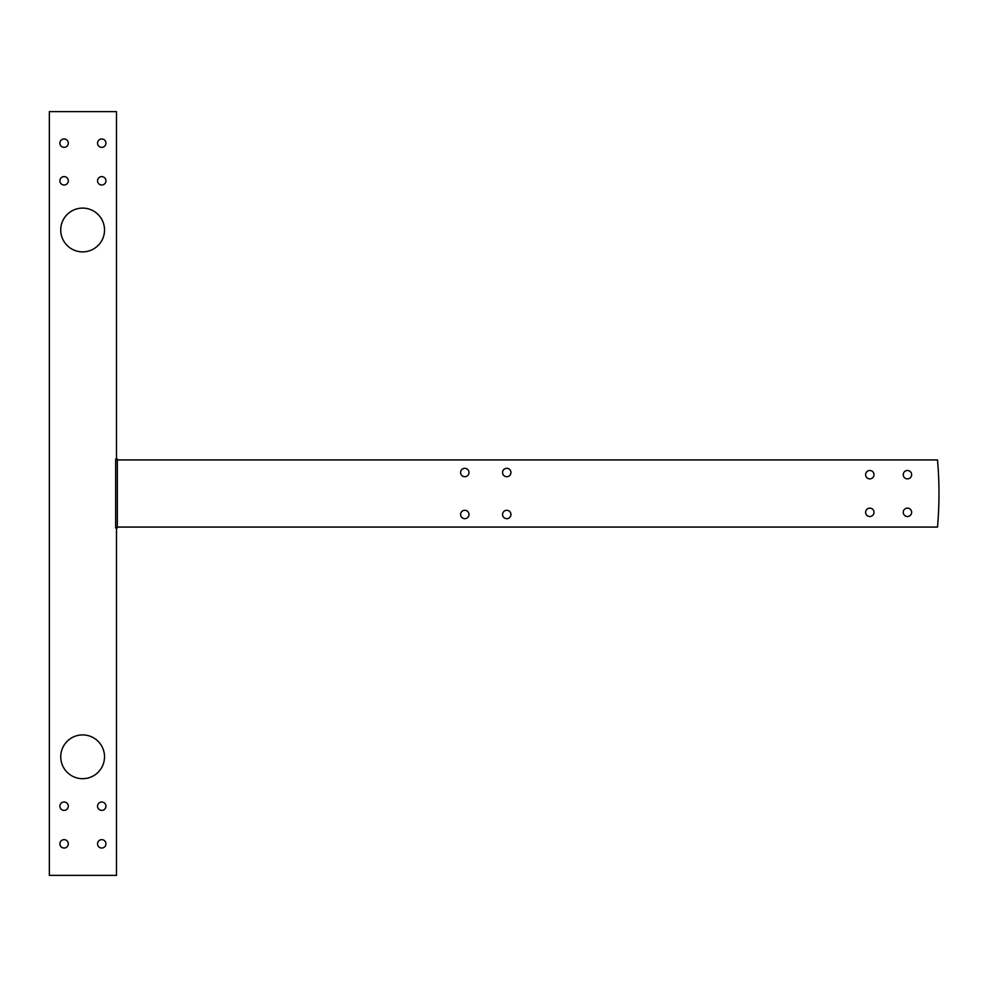 <?xml version="1.0" encoding="UTF-8"?>
<svg xmlns="http://www.w3.org/2000/svg" width="987" height="987" viewBox="0 0 987 987"><rect width="100%" height="100%" fill="white"/><g stroke="black" fill="none" stroke-linecap="round" stroke-linejoin="round"><path stroke-width="1.48" d="M104.523 756.795A21.899 21.899 0 0 1 71.681 775.757A21.899 21.899 0 0 1 71.681 737.844A21.899 21.899 0 0 1 104.523 756.795M104.523 229.996A21.899 21.899 0 0 1 71.681 248.958A21.899 21.899 0 0 1 71.681 211.033A21.899 21.899 0 0 1 104.523 229.996M468.985 472.514A4.195 4.195 0 0 1 462.693 476.153A4.195 4.195 0 0 1 462.693 468.887A4.195 4.195 0 0 1 468.985 472.514M468.985 514.486A4.195 4.195 0 0 1 462.693 518.113A4.195 4.195 0 0 1 462.693 510.847A4.195 4.195 0 0 1 468.985 514.486M510.958 472.514A4.195 4.195 0 0 1 504.653 476.153A4.195 4.195 0 0 1 504.653 468.887A4.195 4.195 0 0 1 510.958 472.514M510.958 514.486A4.195 4.195 0 0 1 504.653 518.113A4.195 4.195 0 0 1 504.653 510.847A4.195 4.195 0 0 1 510.958 514.486M68.3 806.194A4.195 4.195 0 0 1 61.996 809.821A4.195 4.195 0 0 1 61.996 802.554A4.195 4.195 0 0 1 68.3 806.194M105.942 843.836A4.195 4.195 0 0 1 99.65 847.475A4.195 4.195 0 0 1 99.65 840.208A4.195 4.195 0 0 1 105.942 843.836M68.3 843.836A4.195 4.195 0 0 1 61.996 847.475A4.195 4.195 0 0 1 61.996 840.208A4.195 4.195 0 0 1 68.3 843.836M105.942 806.194A4.195 4.195 0 0 1 99.65 809.821A4.195 4.195 0 0 1 99.65 802.554A4.195 4.195 0 0 1 105.942 806.194M68.3 180.806A4.195 4.195 0 0 1 61.996 184.446A4.195 4.195 0 0 1 61.996 177.179A4.195 4.195 0 0 1 68.3 180.806M874.001 512.327A4.195 4.195 0 0 1 867.709 515.954A4.195 4.195 0 0 1 867.709 508.687A4.195 4.195 0 0 1 874.001 512.327M911.643 474.673A4.195 4.195 0 0 1 905.35 478.313A4.195 4.195 0 0 1 905.35 471.046A4.195 4.195 0 0 1 911.643 474.673M105.942 143.164A4.195 4.195 0 0 1 99.65 146.792A4.195 4.195 0 0 1 99.65 139.525A4.195 4.195 0 0 1 105.942 143.164M68.3 143.164A4.195 4.195 0 0 1 61.996 146.792A4.195 4.195 0 0 1 61.996 139.525A4.195 4.195 0 0 1 68.3 143.164M874.001 474.673A4.195 4.195 0 0 1 867.709 478.313A4.195 4.195 0 0 1 867.709 471.046A4.195 4.195 0 0 1 874.001 474.673M911.643 512.327A4.195 4.195 0 0 1 905.35 515.954A4.195 4.195 0 0 1 905.35 508.687A4.195 4.195 0 0 1 911.643 512.327M105.942 180.806A4.195 4.195 0 0 1 99.65 184.446A4.195 4.195 0 0 1 99.65 177.179A4.195 4.195 0 0 1 105.942 180.806M115.652 527.909L115.652 459.091L117.33 459.091L117.33 527.909L115.652 527.909M116.491 459.091L116.491 111.63L49.35 111.63L49.35 875.37L116.491 875.37L116.491 527.909M117.33 527.07L937.502 527.07A381.87 381.87 0 0 0 937.502 459.93L117.33 459.93"/></g></svg>
